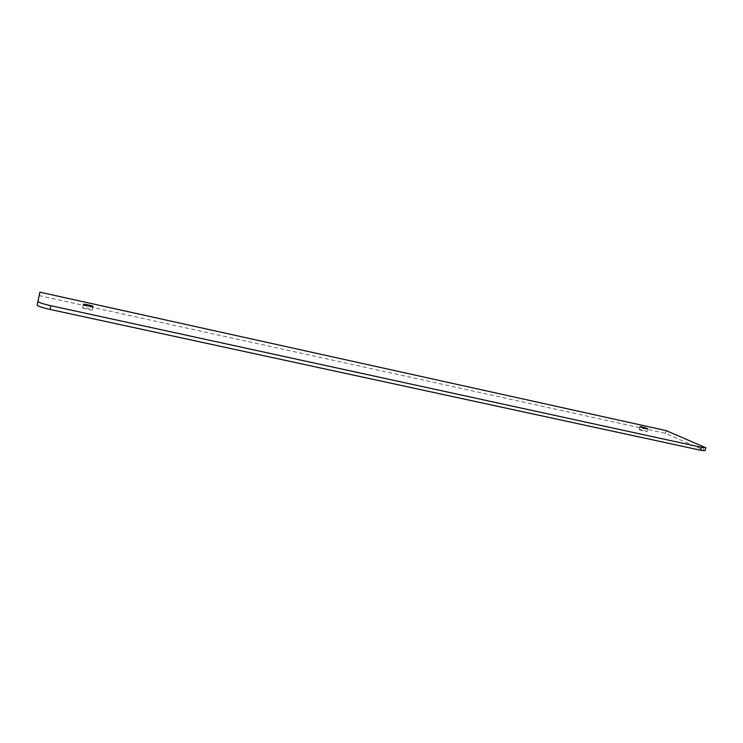 <?xml version="1.0" encoding="UTF-8"?>
<svg xmlns="http://www.w3.org/2000/svg" width="743" height="743" viewBox="0 0 743 743"><rect width="100%" height="100%" fill="white"/><g stroke="black" fill="none" stroke-linecap="round" stroke-linejoin="round"><path stroke-width="0.56" stroke-dasharray="3.71 2.79" d="M39.119 295.584L665.319 433.327L704.996 450.695M665.319 433.327L666.1 430.596M82.622 307.806C82.473 308.456 92.411 310.658 92.299 309.952C92.68 309.339 82.547 307.063 82.622 307.778L83.392 304.342M639.751 429.9L646.958 431.72C647.274 431.311 639.129 429.017 639.184 429.528L639.751 429.9M703.194 449.571L704.039 446.682M646.958 431.72L647.766 428.915M639.184 429.528L639.992 426.723M92.299 309.952L93.07 306.525"/><path stroke-width="1.11" d="M701.448 447.314L50.868 305.717C42.88 303.887 38.58 302.447 37.958 301.398L39.862 292.166L666.1 430.596L705.85 447.778L701.448 447.314L700.593 450.239L50.05 309.432C42.063 307.602 37.763 306.153 37.15 305.085L39.862 292.166M705.85 447.778L704.996 450.695L700.593 450.239M83.392 304.361L83.392 304.342C83.318 303.646 93.442 305.93 93.07 306.525C93.181 307.212 83.253 305.001 83.392 304.361M640.55 427.086L639.992 426.723C639.927 426.231 648.072 428.516 647.766 428.915L640.55 427.086M50.05 309.432L50.868 305.717M37.15 305.085L37.958 301.398"/></g></svg>
